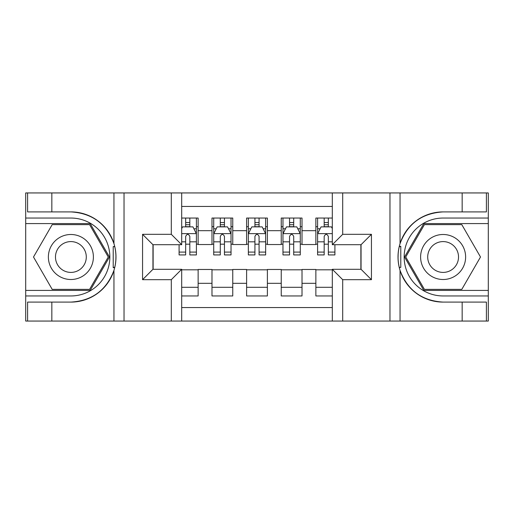<?xml version="1.0" encoding="UTF-8"?>
<svg xmlns="http://www.w3.org/2000/svg" width="514" height="514" viewBox="0 0 514 514"><rect width="100%" height="100%" fill="white"/><g stroke="black" fill="none" stroke-linecap="round" stroke-linejoin="round"><path stroke-width="0.77" d="M181.686 321.057L332.314 321.057L332.314 269.291L361.053 269.291L361.053 244.709L332.314 244.709L332.314 192.943L181.686 192.943L181.686 244.709L152.947 244.709L152.947 269.291L181.686 269.291L181.686 321.057L51.843 321.057L51.843 302.097L70.887 302.097A45.097 45.097 0 0 0 113.954 270.396C116.594 261.472 116.594 252.541 113.954 243.604A45.097 45.097 0 0 0 70.887 211.903L51.843 211.903L51.843 192.943L25.7 192.943L25.7 290.416L90.181 290.416L109.469 257L90.181 223.584L25.7 223.584M332.314 218.045L315.866 218.045L315.866 230.683L302.014 230.683L302.014 244.536L315.866 244.536L315.866 230.683M302.014 230.683L302.014 218.045L281.235 218.045L281.235 230.683L267.389 230.683L267.389 244.536L281.235 244.536L281.235 230.683M267.389 230.683L267.389 218.045L246.611 218.045L246.611 230.683L232.765 230.683L232.765 244.536L246.611 244.536L246.611 230.683M232.765 230.683L232.765 218.045L211.986 218.045L211.986 244.536L198.134 244.536L198.134 218.045L181.686 218.045M181.686 295.955L198.134 295.955L198.134 269.464L211.986 269.464L211.986 295.955L232.765 295.955L232.765 269.464L246.611 269.464L246.611 283.317L232.765 283.317M246.611 283.317L246.611 295.955L267.389 295.955L267.389 269.464L281.235 269.464L281.235 283.317L267.389 283.317M281.235 283.317L281.235 295.955L302.014 295.955L302.014 269.464L315.866 269.464L315.866 283.317L302.014 283.317M332.314 206.448L181.686 206.448M181.686 307.552L332.314 307.552M315.866 283.317L315.866 295.955L332.314 295.955M153.121 244.709L153.121 269.291M360.879 269.291L360.879 244.709M185.67 226.7L189.827 226.7M196.406 226.7L198.134 226.7M185.67 244.189L189.827 244.189M196.406 244.189L198.134 244.189M181.686 269.811L198.134 269.811M181.686 287.3L198.134 287.3M211.986 244.189L213.715 244.189M220.294 244.189L224.451 244.189M231.03 244.189L232.765 244.189M211.986 226.7L213.715 226.7M220.294 226.7L224.451 226.7M231.03 226.7L232.765 226.7M211.986 269.811L232.765 269.811M211.986 287.3L232.765 287.3M246.611 269.811L267.389 269.811M246.611 287.3L267.389 287.3M246.611 226.7L248.346 226.7M254.925 226.7L259.075 226.7M265.654 226.7L267.389 226.7M246.611 244.189L248.346 244.189M254.925 244.189L259.075 244.189M265.654 244.189L267.389 244.189M281.235 269.811L302.014 269.811M281.235 287.3L302.014 287.3M281.235 226.7L282.97 226.7M289.549 226.7L293.706 226.7M300.285 226.7L302.014 226.7M281.235 244.189L282.97 244.189M289.549 244.189L293.706 244.189M300.285 244.189L302.014 244.189M315.866 269.811L332.314 269.811M315.866 287.3L332.314 287.3M315.866 226.7L317.594 226.7M324.173 226.7L328.33 226.7M315.866 244.189L317.594 244.189M324.173 244.189L328.33 244.189M189.827 222.549L185.67 222.549M179.09 252.098L179.09 254.925L185.67 254.925L185.67 252.098L179.09 252.098L179.09 244.709M193.894 228.781L196.406 228.781L196.406 254.925L189.827 254.925L189.827 236.395C188.445 233.729 187.057 233.729 185.67 236.395L185.67 252.098M196.406 228.781L196.406 218.045M196.406 233.799L192.943 226.873L182.554 226.873L181.686 228.608M185.67 226.873L185.67 218.045M189.827 218.045L189.827 226.873M82.137 237.507A22.507 22.507 0 0 0 51.394 245.75A22.507 22.507 0 0 0 59.63 276.493A22.507 22.507 0 0 0 90.38 268.25A22.507 22.507 0 0 0 82.137 237.507M78.591 243.655A15.407 15.407 0 0 0 57.542 249.296A15.407 15.407 0 0 0 63.183 270.345A15.407 15.407 0 0 0 84.232 264.704A15.407 15.407 0 0 0 78.591 243.655M89.577 289.376L52.197 289.376L33.5 257L52.197 224.624L89.577 224.624L108.268 257L89.577 289.376M454.37 237.507A22.507 22.507 0 0 0 423.62 245.75A22.507 22.507 0 0 0 431.863 276.493A22.507 22.507 0 0 0 462.606 268.25A22.507 22.507 0 0 0 454.37 237.507M450.817 243.655A15.407 15.407 0 0 0 429.768 249.296A15.407 15.407 0 0 0 435.409 270.345A15.407 15.407 0 0 0 456.458 264.704A15.407 15.407 0 0 0 450.817 243.655M461.803 289.376L424.423 289.376L405.732 257L424.423 224.624L461.803 224.624L480.5 257L461.803 289.376M113.215 267.396L114.77 267.396A45.097 45.097 0 0 0 114.776 246.624L113.215 246.624L113.215 267.666L114.706 267.666M51.843 192.943L113.954 192.943L113.954 243.604C106.437 223.751 92.077 213.181 70.887 211.903M70.887 302.097C92.077 300.818 106.437 290.249 113.954 270.396L113.954 321.057M171.303 321.057L171.303 279.68L142.564 279.68L142.564 234.32L171.303 234.32L171.303 192.943L124.035 192.943L124.035 321.057M51.843 321.057L25.7 321.057L25.7 290.416M25.7 295.955L70.887 295.955A38.955 38.955 0 0 0 109.842 257A38.955 38.955 0 0 0 70.887 218.045L25.7 218.045M113.954 192.943L124.035 192.943M171.303 192.943L181.686 192.943M51.843 302.097L27.602 302.097L27.602 321.057M51.843 211.903L27.602 211.903L27.602 192.943M171.303 279.68L181.686 269.291M142.564 279.68L152.947 269.291M142.564 234.32L152.947 244.709M171.303 234.32L181.686 244.709M113.215 246.624L114.712 246.354M115.817 260.874L115.958 255.413M115.515 250.485L115.277 249.02M400.785 246.604L399.23 246.604A45.097 45.097 0 0 0 399.224 267.376L400.785 267.376L400.785 246.334L399.294 246.334A45.097 45.097 0 0 1 443.113 211.903C421.923 213.181 407.563 223.751 400.046 243.604C397.406 252.528 397.406 261.459 400.046 270.396C407.563 290.249 421.923 300.818 443.113 302.097L462.157 302.097L462.157 321.057L488.3 321.057L488.3 223.584L423.819 223.584L404.531 257L423.819 290.416L488.3 290.416M400.785 267.376L399.288 267.646A45.097 45.097 0 0 0 443.113 302.097M332.314 192.943L462.157 192.943L462.157 211.903L443.113 211.903M342.697 192.943L342.697 234.32L371.436 234.32L371.436 279.68L342.697 279.68L342.697 321.057L389.965 321.057L389.965 192.943M400.046 270.396L400.046 321.057L462.157 321.057M462.157 192.943L488.3 192.943L488.3 223.584M488.3 218.045L443.113 218.045A38.955 38.955 0 0 0 404.158 257A38.955 38.955 0 0 0 443.113 295.955L488.3 295.955M400.046 321.057L389.965 321.057M342.697 321.057L332.314 321.057M462.157 211.903L486.398 211.903L486.398 192.943M462.157 302.097L486.398 302.097L486.398 321.057M342.697 234.32L332.314 244.709M371.436 234.32L361.053 244.709M371.436 279.68L361.053 269.291M342.697 279.68L332.314 269.291M398.183 253.126L398.042 258.587M398.485 263.515L398.723 264.98M224.451 222.549L220.294 222.549M231.03 252.098L224.451 252.098L224.451 254.925L231.03 254.925L231.03 233.799L227.567 226.873L217.178 226.873L213.715 233.799L213.715 254.925L220.294 254.925L220.294 252.098L213.715 252.098M213.715 233.799L213.715 218.045M231.03 233.799L231.03 218.045M220.294 226.873L220.294 218.045M224.451 218.045L224.451 226.873M224.451 252.098L224.451 236.395C223.07 233.729 221.682 233.729 220.294 236.395L220.294 252.098M259.075 222.549L254.925 222.549M265.654 252.098L259.075 252.098L259.075 254.925L265.654 254.925L265.654 233.799L262.191 226.873L251.809 226.873L248.346 233.799L248.346 254.925L254.925 254.925L254.925 252.098L248.346 252.098M248.346 233.799L248.346 218.045M265.654 233.799L265.654 218.045M254.925 226.873L254.925 218.045M259.075 218.045L259.075 226.873M259.075 252.098L259.075 236.395C257.694 233.729 256.313 233.729 254.925 236.395L254.925 252.098M293.706 222.549L289.549 222.549M300.285 252.098L293.706 252.098L293.706 254.925L300.285 254.925L300.285 233.799L296.822 226.873L286.433 226.873L282.97 233.799L282.97 254.925L289.549 254.925L289.549 252.098L282.97 252.098M282.97 233.799L282.97 218.045M300.285 233.799L300.285 218.045M289.549 226.873L289.549 218.045M293.706 218.045L293.706 226.873M293.706 252.098L293.706 236.395C292.318 233.729 290.937 233.729 289.549 236.395L289.549 252.098M328.33 222.549L324.173 222.549M332.314 228.608L331.446 226.873L321.057 226.873L317.594 233.799L317.594 254.925L324.173 254.925L324.173 252.098L317.594 252.098M317.594 233.799L317.594 218.045M334.91 244.709L334.91 254.925L328.33 254.925L328.33 236.395C326.949 233.729 325.561 233.729 324.173 236.395L324.173 252.098M324.173 226.873L324.173 218.045M328.33 218.045L328.33 226.873M211.986 283.317L198.134 283.317M211.986 230.683L198.134 230.683M196.316 233.626L181.686 233.626M196.406 252.098L189.827 252.098M185.67 241.824L181.686 241.824M196.406 241.824L189.827 241.824M189.827 224.753L185.67 224.753M400.046 192.943L400.046 243.604M230.947 233.626L213.805 233.626M213.715 228.781L216.227 228.781M228.518 228.781L231.03 228.781M220.294 241.824L213.715 241.824M231.03 241.824L224.451 241.824M224.451 224.753L220.294 224.753M265.571 233.626L248.429 233.626M248.346 228.781L250.851 228.781M263.149 228.781L265.654 228.781M254.925 241.824L248.346 241.824M265.654 241.824L259.075 241.824M259.075 224.753L254.925 224.753M300.195 233.626L283.053 233.626M282.97 228.781L285.482 228.781M297.773 228.781L300.285 228.781M289.549 241.824L282.97 241.824M300.285 241.824L293.706 241.824M293.706 224.753L289.549 224.753M332.314 233.626L317.684 233.626M317.594 228.781L320.106 228.781M334.91 252.098L328.33 252.098M324.173 241.824L317.594 241.824M332.314 241.824L328.33 241.824M328.33 224.753L324.173 224.753"/></g></svg>
